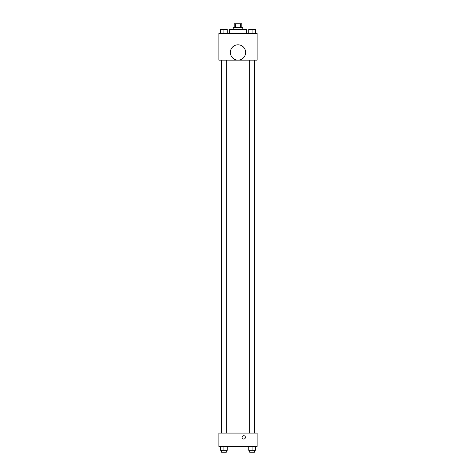 <?xml version="1.0" encoding="UTF-8"?>
<svg xmlns="http://www.w3.org/2000/svg" width="476" height="476" viewBox="0 0 476 476"><rect width="100%" height="100%" fill="white"/><g stroke="black" fill="none" stroke-linecap="round" stroke-linejoin="round"><path stroke-width="0.71" d="M235.549 27.626L235.549 23.8L234.174 23.8L234.174 27.626M235.549 23.8L241.826 23.8L241.826 27.626M240.451 27.626L240.451 23.8M233.216 29.536L233.216 27.626L242.784 27.626L242.784 29.536M246.604 33.362L246.604 29.536L229.396 29.536L229.396 33.362M218.877 33.362L257.123 33.362L257.123 60.137L218.877 60.137L218.877 33.362M238 60.107A7.652 7.652 0 0 1 231.378 48.629A7.652 7.652 0 0 1 244.622 48.629A7.652 7.652 0 0 1 238 60.107M218.877 433.077L257.123 433.077L257.123 446.464L218.877 446.464L218.877 433.077M243.736 439.05A1.672 1.672 0 0 1 242.29 436.54A1.672 1.672 0 0 1 245.188 436.54A1.672 1.672 0 0 1 243.736 439.05M248.728 446.464L248.728 450.29L255.422 450.29L255.422 446.464L255.422 450.29M252.078 450.29L252.078 446.464M254.47 450.29L254.47 452.2L249.686 452.2L249.686 450.29M220.578 446.464L220.578 450.29L227.272 450.29L227.272 446.464L227.272 450.29M223.922 450.29L223.922 446.464M226.314 450.29L226.314 452.2L221.53 452.2L221.53 450.29M248.728 33.362L248.728 29.536L255.422 29.536L255.422 33.362L255.422 29.536M252.078 33.362L252.078 29.536M254.47 29.536L249.686 29.536M220.578 33.362L220.578 29.536L227.272 29.536L227.272 33.362L227.272 29.536M223.922 33.362L223.922 29.536M226.314 29.536L221.53 29.536M254.755 433.077L254.755 60.137M221.245 433.077L221.245 60.137M249.686 60.137L249.686 433.077M254.47 60.137L254.47 433.077M226.314 433.077L226.314 60.137M221.53 433.077L221.53 60.137"/></g></svg>
